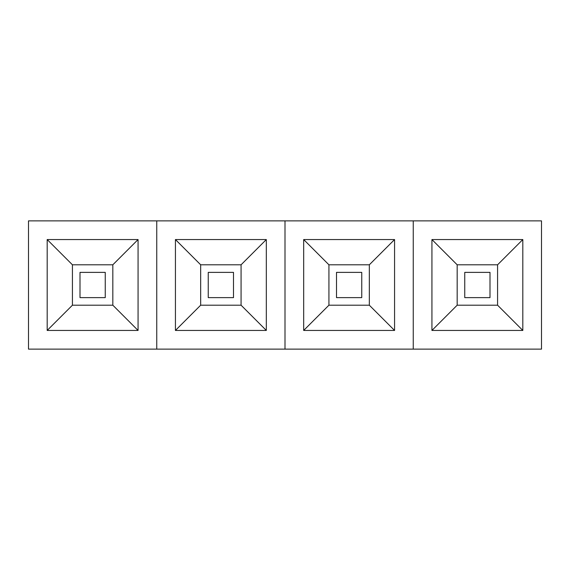 <?xml version="1.0" encoding="UTF-8"?>
<svg xmlns="http://www.w3.org/2000/svg" width="570" height="570" viewBox="0 0 570 570"><rect width="100%" height="100%" fill="white"/><g stroke="black" fill="none" stroke-linecap="round" stroke-linejoin="round"><path stroke-width="0.85" d="M138.068 239.557L138.068 330.443L47.182 330.443L47.182 239.557L138.068 239.557L112.824 264.801L72.426 264.801L47.182 239.557M28.5 349.125L28.5 220.875L541.5 220.875L541.5 349.125L413.25 349.125L413.25 220.875L413.25 349.125L285 349.125L285 220.875L285 349.125L156.75 349.125L156.75 220.875L156.75 349.125L28.5 349.125M47.182 330.443L72.426 305.199L72.426 264.801M138.068 330.443L112.824 305.199L112.824 264.801M72.426 305.199L112.824 305.199M266.318 239.557L266.318 330.443L175.432 330.443L175.432 239.557L266.318 239.557L241.074 264.801L200.676 264.801L175.432 239.557M175.432 330.443L200.676 305.199L200.676 264.801M266.318 330.443L241.074 305.199L241.074 264.801M200.676 305.199L241.074 305.199M394.568 239.557L394.568 330.443L303.682 330.443L303.682 239.557L394.568 239.557L369.324 264.801L328.926 264.801L303.682 239.557M303.682 330.443L328.926 305.199L328.926 264.801M394.568 330.443L369.324 305.199L369.324 264.801M328.926 305.199L369.324 305.199M522.818 239.557L522.818 330.443L431.932 330.443L431.932 239.557L522.818 239.557L497.574 264.801L457.176 264.801L431.932 239.557M431.932 330.443L457.176 305.199L457.176 264.801M522.818 330.443L497.574 305.199L497.574 264.801M457.176 305.199L497.574 305.199M79.999 272.375L105.251 272.375L105.251 297.626L79.999 297.626L79.999 272.375M208.249 272.375L233.501 272.375L233.501 297.626L208.249 297.626L208.249 272.375M336.5 272.375L361.751 272.375L361.751 297.626L336.5 297.626L336.5 272.375M464.75 272.375L490.001 272.375L490.001 297.626L464.75 297.626L464.75 272.375"/></g></svg>

